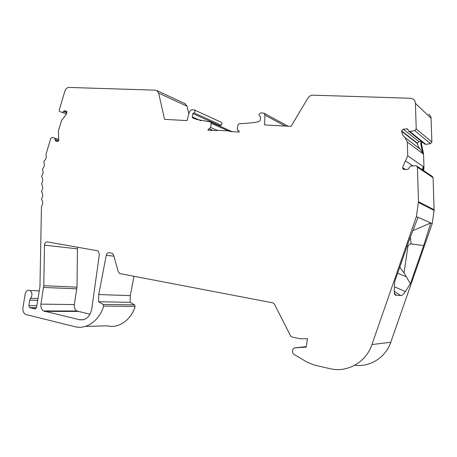 <?xml version="1.0" encoding="UTF-8"?>
<svg xmlns="http://www.w3.org/2000/svg" width="457" height="457" viewBox="0 0 457 457"><rect width="100%" height="100%" fill="white"/><g stroke="black" fill="none" stroke-linecap="round" stroke-linejoin="round"><path stroke-width="0.69" d="M91.708 309.235L99.409 254.161L98.089 250.853L47.339 241.896C45.694 241.896 44.746 242.975 44.489 245.129L43.769 285.694L40.924 304.134C40.576 307.218 41.421 309.492 43.455 310.949L79.695 319.763C85.836 320.42 89.84 316.907 91.708 309.235M423.673 170.65L423.97 167.079L423.559 154.22L421.388 143.247L422.234 142.064M405.565 169.536L402.754 167.782L402.857 166.702L407.741 155.871L407.33 142.047L404.873 137.448L420.497 149.353L422.816 153.621L420.686 143.258L421.497 141.47M404.873 137.448C403.04 135.855 401.983 133.821 401.703 131.353L401.709 130.656L403.234 129.182L407.524 128.891L408.769 131.25L409.775 131.422L414.716 130.633L416.218 128.868L415.424 103.345C415.31 101.391 414.436 99.929 412.808 98.952L410.249 98.255L313.016 95.17C310.851 95.205 309.126 96.216 307.841 98.204L291.052 126.383L264.614 124.915L264.946 115.181L263.923 113.187L260.856 112.833L258.999 114.513L259.559 116.067L260.644 116.895L260.096 120.471L259.222 121.465L254.709 122.516L242.067 123.664L239.491 123.521L238.063 124.767L237.217 129.12L237.777 130.451L239.091 130.976M418.452 202.462L434.11 210.426L432.196 223.57L416.373 216.635L418.492 201.754L417.412 167.188L416.664 165.937L415.801 165.737L410.814 165.994L409.198 167.456L409.192 168.022L408.032 169.307L403.502 169.45L402.766 168.21L404.982 169.587M55.183 139.585L58.673 140.625L57.456 141.504L55.4 140.825L54.629 138.128L51.932 137.431L50.756 138.334L45.968 154.415L46.328 157.042L45.649 159.27L43.752 161.675L44.426 164.366L44.038 166.668L42.478 169.141L43.164 171.855L42.781 174.151L41.553 176.385L42.672 179.104L42.672 181.4L41.536 183.857L42.661 186.587L42.655 188.895L41.518 191.352L42.644 194.099L42.638 196.407L41.501 198.864L42.627 201.628L42.627 203.942L41.461 206.713L39.948 286.573L36.583 307.424L34.915 308.943L29.614 307.624L28.871 305.602L29.745 300.186L30.608 298.33C32.561 295.331 32.384 292.731 30.076 290.543C27.683 289.641 26.043 290.801 25.164 294.017L22.953 307.647C22.61 310.714 23.433 312.959 25.421 314.393L74.794 326.675C86.242 329.868 99.329 320.785 103.676 306.087L103.173 304.431L134.609 304.876L135.106 306.436C130.982 320.26 118.392 328.817 107.292 325.824L85.396 326.401M193.997 112.873L221.091 125.138L219.948 125.761L192.797 113.547L193.997 112.873C195.145 111.845 195.248 110.851 194.294 109.886L191.769 109.64L189.478 111.565L187.033 120.602L164.566 119.357L158.63 93.125L156.882 90.595L155.386 90.172L68.921 87.436C67.053 87.55 65.711 88.755 64.888 91.052L59.142 110.326L59.559 111.479L62.301 112.479L63.563 111.577L66.819 112.725M63.563 111.577L64.534 110.685L66.665 111.331L66.985 111.685L66.648 113.753L61.495 120.631L58.416 130.919L58.679 140.619M238.24 130.588L238.811 130.708L239.165 132.084L230.471 131.542L228.78 130.953L218.143 130.296L216.344 130.662L207.952 130.142L208.009 129.759L209.06 130.211M401.703 131.353L417.504 143.647L417.504 142.995L418.938 141.63L421.36 141.362M420.497 149.353C418.766 147.851 417.767 145.949 417.504 143.647M402.754 167.782L402.766 168.21M130.176 302.328L134.609 304.876L103.173 304.431L98.592 301.723L130.176 302.328L130.274 295.605L98.735 294.576L98.592 301.723M133.964 276.251L130.274 295.605M416.373 216.635L371.947 344.567C366.046 362.452 347.023 372.963 329.857 368.656L314.319 365.08L307.053 362.15L293.348 354.015L292.394 351.924L292.766 349.468L294.337 347.914L306.19 347.114L307.458 338.671L300.557 338.843L292.434 337.112L290.772 336.238L274.554 304.408L273.172 302.917L120.231 273.64L119.5 273.36L118.214 271.572L113.599 255.075L112.353 253.338L109.303 252.664C107.761 252.578 106.744 253.464 106.241 255.32L98.735 294.576M354.723 365.269C369.987 367.308 385.668 357.545 390.786 342.224L432.196 223.57M430.762 222.942L418.018 217.355L408.895 240.89L394.705 281.723L394.242 290.543C394.1 293.725 394.717 295.279 396.088 295.199L400.715 295.525C401.909 295.776 403.451 294.445 405.348 291.537L410.392 283.711L423.702 245.569L430.762 222.942L412.86 230.665M434.11 210.426L433.07 177.659L432.362 176.493L416.853 166.062M422.325 169.741L423.233 166.571L423.97 167.079L407.741 155.871M424.553 143.926L425.827 144.361L430.465 143.664L431.871 142.036L431.071 118.289C430.962 116.472 430.14 115.101 428.609 114.176M288.127 126.223L263.923 113.187M192.797 113.547L192.266 116.923L192.66 117.889L196.516 119.38L210.62 122.019L211.157 123.247L210.66 127.469L208.009 129.759M219.948 125.761L219.88 126.172M221.091 125.138C222.188 124.184 222.285 123.247 221.365 122.333L221.182 122.248M158.63 93.125L187.039 106.207L188.85 113.902M187.039 106.207L184.862 103.579M422.936 170.153L423.233 166.571M77.873 247.203L77.456 248.871L76.987 287.173L74.331 304.573C74.011 307.487 74.839 309.629 76.827 311.006L90.029 314.233M406.959 246.46L407.901 246.483C408.889 244.626 409.963 243.77 411.129 243.912L423.702 245.569M410.392 283.711L404.039 272.84L407.901 246.483M404.039 272.84L399.744 267.231M400.715 295.525L394.18 291.326M394.545 286.825L405.348 291.537M397.647 273.269L406.502 276.776M394.254 292.943L396.088 295.199M55.12 139.796L58.593 140.83M405.565 160.995L412.957 165.885M403.234 129.182L418.938 141.63M64.534 110.685L66.876 111.514M422.816 153.621L423.553 154.175M407.33 142.047L423.559 154.22M401.692 130.93L417.487 143.247M62.301 112.479L66.556 113.964M63.626 111.365L66.853 112.502M55.503 140.87L57.748 141.533M54.629 138.128L58.947 139.425M38.022 298.501L30.608 298.33M103.676 306.087L135.106 306.436M106.241 255.32L113.896 256.143M294.337 347.914L306.259 346.652M371.947 344.567L390.786 342.224M418.492 201.754L434.15 209.769M417.412 167.188L433.07 177.659M406.827 128.754L408.05 129.737M409.775 131.422L425.827 144.361M414.716 130.633L430.465 143.664M416.218 128.868L431.871 142.036M415.424 103.345L431.071 118.289M264.946 115.181L285.357 126.069M238.463 130.605L238.982 130.839M209.043 128.805L212.853 130.445M209.26 128.817L213.071 130.462M210.66 127.469L217.349 130.382M211.157 123.247L228.22 130.862M192.266 116.923L200.966 120.762M420.686 143.258L421.428 143.846M77.89 311.428L44.546 311.4M83.551 319.711L79.695 319.763M74.331 304.573L40.924 304.134M76.845 288.835L43.615 287.453M76.987 287.173L43.769 285.694M77.456 248.871L44.489 245.129M411.129 243.912L410.375 237.069M400.109 266.174L399.944 267.299M35.395 308.943L34.915 308.943M36.491 307.801L29.928 307.755M36.863 305.687L28.871 305.602M37.725 300.346L29.745 300.186M237.954 130.531L239.142 131.079M55.4 140.825L57.782 141.527M54.806 138.203L58.942 139.442M30.076 290.543L39.256 290.869M408.769 131.25L424.884 144.189M210.62 122.019L232.065 131.645M194.294 109.886L221.365 122.333M156.882 90.595L185.348 103.808M76.827 311.006L43.455 310.949M36.531 307.675L29.614 307.624"/></g></svg>

